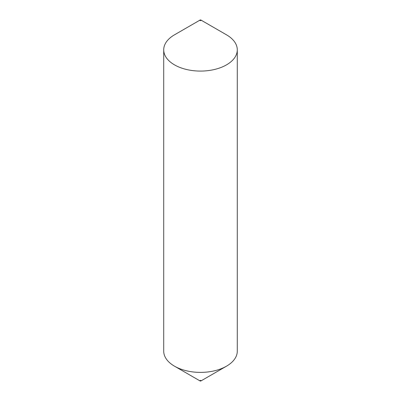 <?xml version="1.0" encoding="UTF-8"?>
<svg xmlns="http://www.w3.org/2000/svg" width="401" height="401" viewBox="0 0 401 401"><rect width="100%" height="100%" fill="white"/><g stroke="black" fill="none" stroke-linecap="round" stroke-linejoin="round"><path stroke-width="0.6" d="M226.51 34.827L200.916 20.05A0.586 0.341 180 0 1 200.084 20.531A0.586 0.341 180 0 1 200.916 20.05L226.51 34.827A36.787 21.238 180 0 1 237.287 49.844A36.787 21.238 180 0 1 214.575 69.463A36.787 21.238 180 0 1 174.49 64.862A36.787 21.238 180 0 1 163.713 49.844A36.787 21.238 180 0 1 174.49 34.827L200.084 20.05M237.287 49.844L237.287 351.156A36.787 21.238 180 0 1 226.51 366.173L200.916 380.95A0.586 0.341 180 0 1 200.084 380.95L174.49 366.173A36.787 21.238 180 0 1 163.713 351.156L163.713 49.844M226.51 366.173A36.787 21.238 180 0 1 174.49 366.173L200.084 380.95A0.586 0.341 180 0 1 200.916 380.469"/></g></svg>
